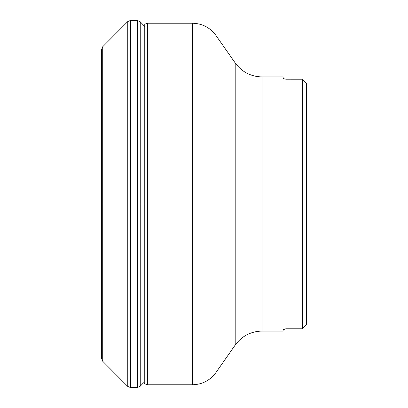 <?xml version="1.0" encoding="UTF-8"?>
<svg xmlns="http://www.w3.org/2000/svg" width="408" height="408" viewBox="0 0 408 408"><rect width="100%" height="100%" fill="white"/><g stroke="black" fill="none" stroke-linecap="round" stroke-linejoin="round"><path stroke-width="0.61" d="M101.526 204L101.526 358.454L102.714 361.248L102.714 204L101.526 204L101.526 49.547L102.714 46.752L102.714 204L127.77 204L127.77 386.422L102.714 361.248M306.143 83.038L306.474 83.411L306.474 324.59L306.168 324.931M306.143 324.962L305.556 325.569M283.688 329.312L283.111 329.69L286.39 328.772L302.379 328.772L302.379 79.228L305.556 82.431M302.379 328.772L306.474 324.59M306.474 83.411L302.379 79.228L286.079 79.218M262.058 76.928C250.833 76.638 241.878 71.976 235.197 62.949L235.197 345.051C241.878 336.024 250.833 331.362 262.058 331.072L262.058 76.928L283.111 76.928L283.111 78.311C283.269 78.683 284.366 78.989 286.39 79.228M285.1 79.06L283.688 78.688M285.1 328.94L286.079 328.782M283.111 329.69L283.111 331.072L262.058 331.072M144.764 26.505L140.245 21.777L140.245 386.223L143.54 382.78L144.764 383.806L144.764 204L127.77 204L127.77 21.578L102.714 46.752M140.245 21.777L137.486 20.512L137.486 387.488L130.529 387.6L127.77 386.422M137.486 20.512L130.529 20.4L130.529 387.6M235.197 62.949L215.959 35.471L215.959 372.53L235.197 345.051M192.454 23.23L147.395 23.23L147.395 384.77L192.454 384.77L192.454 23.23C202.276 23.485 210.115 27.566 215.959 35.471M144.764 204L144.764 24.194L147.395 23.23M140.245 386.223L137.486 387.488M130.529 20.4L127.77 21.578M192.454 384.77C202.276 384.515 210.115 380.435 215.959 372.53M144.764 383.806L147.395 384.77"/></g></svg>
